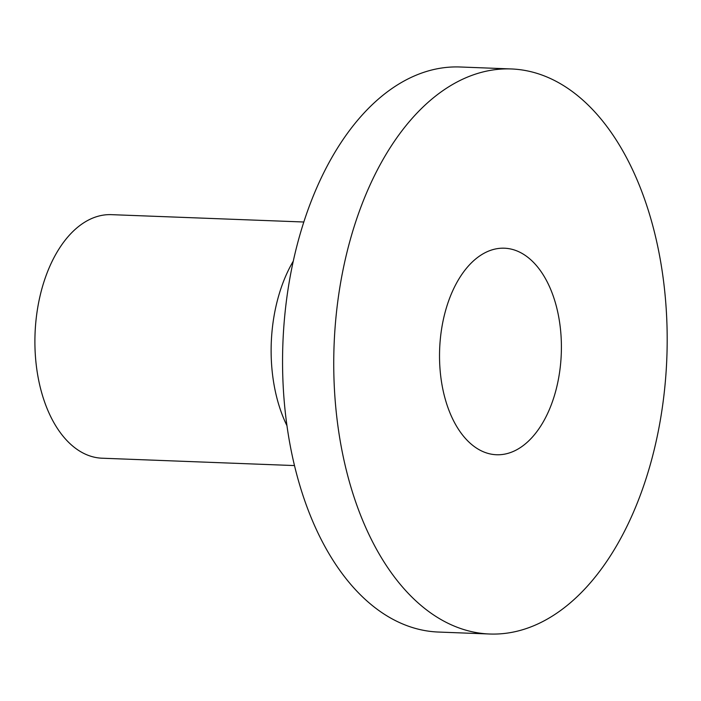 <?xml version="1.0" encoding="UTF-8"?>
<svg xmlns="http://www.w3.org/2000/svg" width="701" height="701" viewBox="0 0 701 701"><rect width="100%" height="100%" fill="white"/><g stroke="black" fill="none" stroke-linecap="round" stroke-linejoin="round"><path stroke-width="1.05" d="M618.273 143.249A282.74 166.496 -87.8 0 1 652.377 456.947A282.74 166.496 -87.8 0 1 489.666 634.011A282.74 166.496 -87.8 0 1 334.088 345.12A282.74 166.496 -87.8 0 1 511.266 68.952A282.74 166.496 -87.8 0 1 618.273 143.249M489.666 634.011L438.484 632.048A282.74 166.496 -87.8 0 1 282.906 343.166A282.74 166.496 -87.8 0 1 460.084 66.989L511.266 68.952M543.529 275.362A103.345 60.856 -87.8 0 1 555.989 390.028A103.345 60.856 -87.8 0 1 496.518 454.747A103.345 60.856 -87.8 0 1 439.65 349.151A103.345 60.856 -87.8 0 1 504.413 248.207A103.345 60.856 -87.8 0 1 543.529 275.362M294.508 465.569L102.109 458.209A121.869 71.765 -87.8 0 1 35.05 333.694A121.869 71.765 -87.8 0 1 111.415 214.655L303.813 222.007M286.981 425.735A121.869 71.765 -87.8 0 1 293.272 261.149"/></g></svg>
